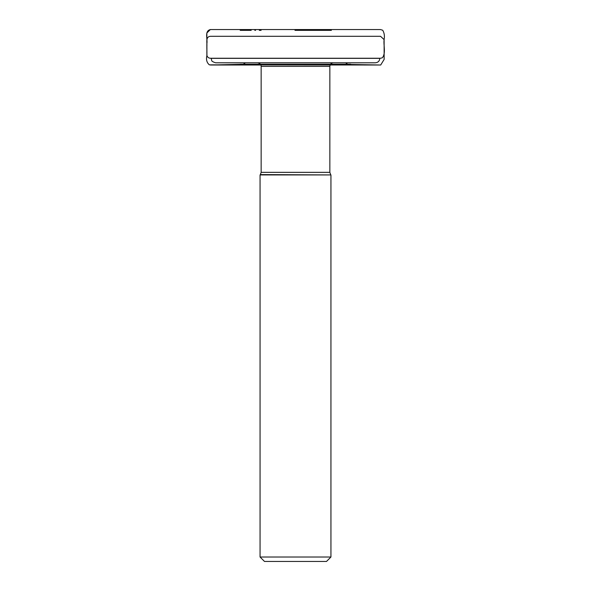 <?xml version="1.0" encoding="UTF-8"?>
<svg xmlns="http://www.w3.org/2000/svg" width="591" height="591" viewBox="0 0 591 591"><rect width="100%" height="100%" fill="white"/><g stroke="black" fill="none" stroke-linecap="round" stroke-linejoin="round"><path stroke-width="0.89" d="M375.381 62.794L215.619 62.794C212.9 61.952 211.593 61.154 211.681 60.408L211.186 58.361L379.814 58.361C379.555 61.058 378.077 62.535 375.381 62.794M261.148 172.343L329.852 172.343L329.852 66.34L261.148 66.34L261.148 172.343L260.35 174.589L330.938 174.936L260.062 174.936L260.062 557.018L330.938 557.018L330.938 174.936M260.062 557.018L264.495 561.45L326.505 561.45L330.938 557.018M329.852 66.34C330.066 64.19 331.248 63.008 333.398 62.794M247.511 29.55L210.366 29.55L206.85 32.978L206.931 55.488C207.463 57.224 208.616 58.14 210.389 58.25L380.53 58.25L382.355 57.792C386.182 52.872 383.219 45.33 384.15 39.338C384.748 35.948 384.268 32.919 382.717 30.244L380.471 29.55L210.448 29.55C204.146 30.946 207.84 39.302 206.85 43.904L206.85 48.654M206.85 51.868L206.85 52.614M206.85 54.719L206.894 55.273M206.946 55.517L207.094 56.005M330.657 174.589L329.852 172.343M261.148 66.34L261.067 65.594C261.119 65.86 261.119 63.444 257.602 62.794M378.085 29.55L373.187 29.55M365.91 29.55L360.968 29.55M351.357 29.55L331.935 29.55M316.407 29.55L294.924 29.55M275.155 29.55L261 29.55M240.212 30.348L251.182 30.348M254.839 30.348L255.534 30.348M259.316 30.348L261.096 30.348M294.99 30.348L331.374 30.348M380.538 36.302L210.403 36.302C205.343 36.738 207.227 42.774 206.88 46.179L206.872 55.739C205.964 59.617 206.798 62.653 209.369 64.847L380.545 65.01L338.924 64.264L350.648 64.22L345.816 64.234L347.648 64.242L345.609 62.794M260.882 65.003L210.455 65.01L245.191 64.234L243.352 64.242L245.391 62.794M260.476 64.256L240.308 64.249L260.491 64.279M258.127 64.256L350.699 64.249L258.127 64.256M330.118 64.995L380.7 65.003L384.143 59.41L384.113 39.604L380.545 36.302L379.814 36.295M330.517 64.279L346.333 64.242L330.532 64.256"/></g></svg>
